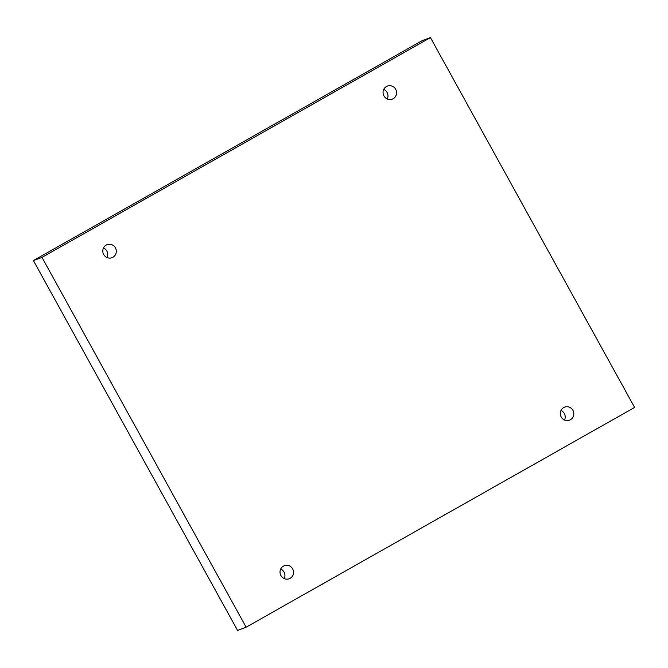 <?xml version="1.0" encoding="UTF-8"?>
<svg xmlns="http://www.w3.org/2000/svg" width="668" height="668" viewBox="0 0 668 668"><rect width="100%" height="100%" fill="white"/><g stroke="black" fill="none" stroke-linecap="round" stroke-linejoin="round"><path stroke-width="1" d="M41.992 257.397L430.451 37.617L634.6 407.43L246.133 627.202L41.992 257.397L33.4 260.57L421.867 40.798L430.451 37.617M395.681 89.287A6.972 6.73 69.7 0 0 387.398 86.072A6.972 6.73 69.7 0 0 383.95 95.925A6.972 6.73 69.7 0 0 392.233 99.148A6.972 6.73 69.7 0 0 395.681 89.287M115.414 247.853A6.972 6.73 69.7 0 0 107.13 244.638A6.972 6.73 69.7 0 0 103.682 254.491A6.972 6.73 69.7 0 0 111.965 257.706A6.972 6.73 69.7 0 0 115.414 247.853M292.642 568.894A6.972 6.73 69.7 0 0 284.359 565.679A6.972 6.73 69.7 0 0 280.911 575.532A6.972 6.73 69.7 0 0 289.194 578.747A6.972 6.73 69.7 0 0 292.642 568.894M572.91 410.336A6.972 6.73 69.7 0 0 564.627 407.113A6.972 6.73 69.7 0 0 561.178 416.974A6.972 6.73 69.7 0 0 569.462 420.189A6.972 6.73 69.7 0 0 572.91 410.336M33.4 260.57L237.549 630.383L246.133 627.202M383.749 89.403A6.972 6.73 -110.3 0 1 387.29 98.989M103.482 247.97A6.972 6.73 -110.3 0 1 107.022 257.556M280.71 569.011A6.972 6.73 -110.3 0 1 284.251 578.597M560.978 410.444A6.972 6.73 -110.3 0 1 564.518 420.03"/></g></svg>

